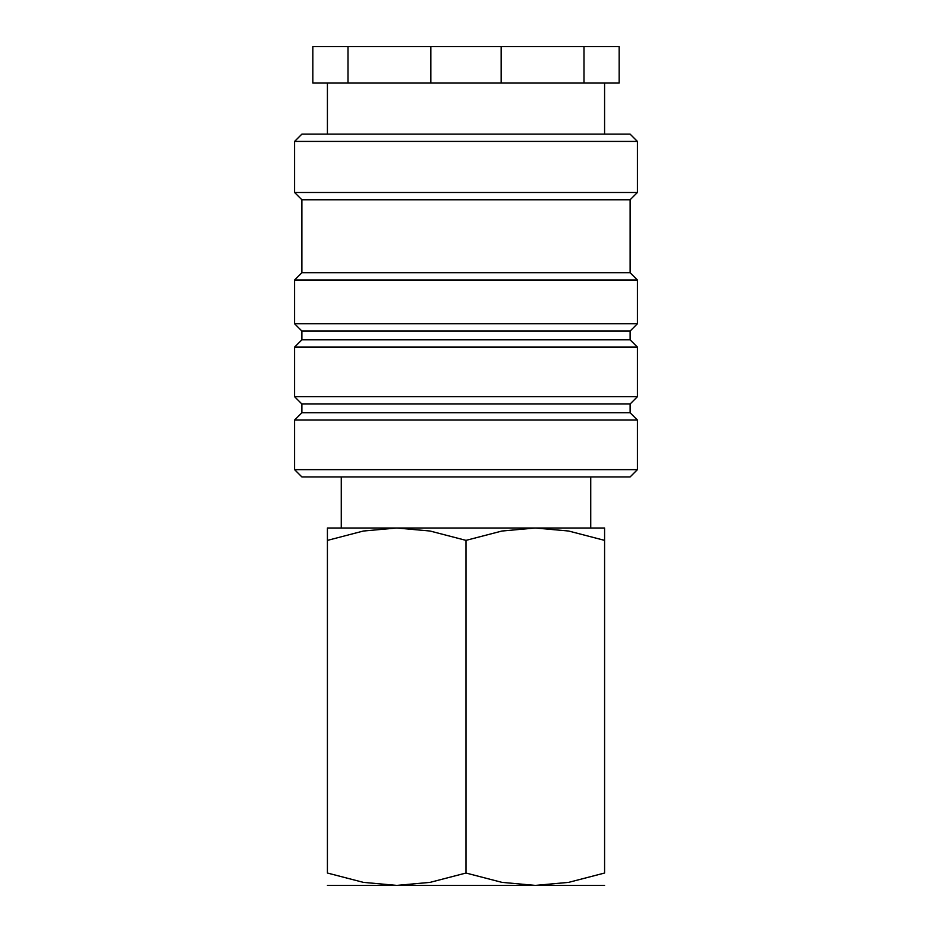 <?xml version="1.0" encoding="UTF-8"?>
<svg xmlns="http://www.w3.org/2000/svg" width="932" height="932" viewBox="0 0 932 932"><rect width="100%" height="100%" fill="white"/><g stroke="black" fill="none" stroke-linecap="round" stroke-linejoin="round"><path stroke-width="1.4" d="M466 469.646L294.594 469.646L301.886 476.939L630.114 476.939L637.406 469.646L466 469.646M630.114 412.76L301.886 412.76L301.886 403.999L630.114 403.999L630.114 412.76L637.406 420.052L294.594 420.052L294.594 469.646M630.114 339.819L301.886 339.819L301.886 331.058L630.114 331.058L630.114 339.819L637.406 347.112L637.406 396.706L294.594 396.706L301.886 403.999M637.406 347.112L294.594 347.112L294.594 396.706M630.114 272.715L301.886 272.715L301.886 199.774L630.114 199.774L630.114 272.715L637.406 280.008L637.406 323.765L294.594 323.765L301.886 331.058M637.406 280.008L294.594 280.008L294.594 323.765M637.406 141.419L294.594 141.419L301.886 134.126L630.114 134.126L637.406 141.419L637.406 192.481L294.594 192.481L301.886 199.774M501.16 46.6L501.16 83.064L584.003 83.064L584.003 46.6L347.997 46.6L347.997 83.064L430.84 83.064L430.84 46.6M501.16 83.064L430.84 83.064M604.588 528.001L535.294 528.001L568.671 531.03L604.588 540.374C604.588 523.807 604.588 523.807 604.588 540.397L604.588 873.028L568.671 882.359L535.294 885.4L501.917 882.359L466 873.028L430.083 882.359L396.706 885.4L363.329 882.359L327.412 873.028L327.412 540.374C327.412 523.807 327.412 523.807 327.412 540.397L363.329 531.03L396.706 528.001L430.083 531.03L466 540.374L501.917 531.03L535.294 528.001L327.412 528.001M604.588 885.4L327.412 885.4M535.294 885.4L561.961 885.4M604.588 872.993C604.588 889.594 604.588 889.594 604.588 872.993M327.412 872.993C327.412 889.594 327.412 889.594 327.412 872.993M466 540.374L466 873.028M584.003 46.6L619.174 46.6L619.174 83.064L584.003 83.064M347.997 83.064L312.826 83.064L312.826 46.6L347.997 46.6M301.886 412.76L294.594 420.052M301.886 339.819L294.594 347.112M301.886 272.715L294.594 280.008M294.594 141.419L294.594 192.481M327.412 83.064L327.412 134.126M341.275 476.939L341.275 528.001M590.725 476.939L590.725 528.001M604.588 83.064L604.588 134.126M630.114 199.774L637.406 192.481M630.114 331.058L637.406 323.765M630.114 403.999L637.406 396.706M637.406 420.052L637.406 469.646"/></g></svg>
